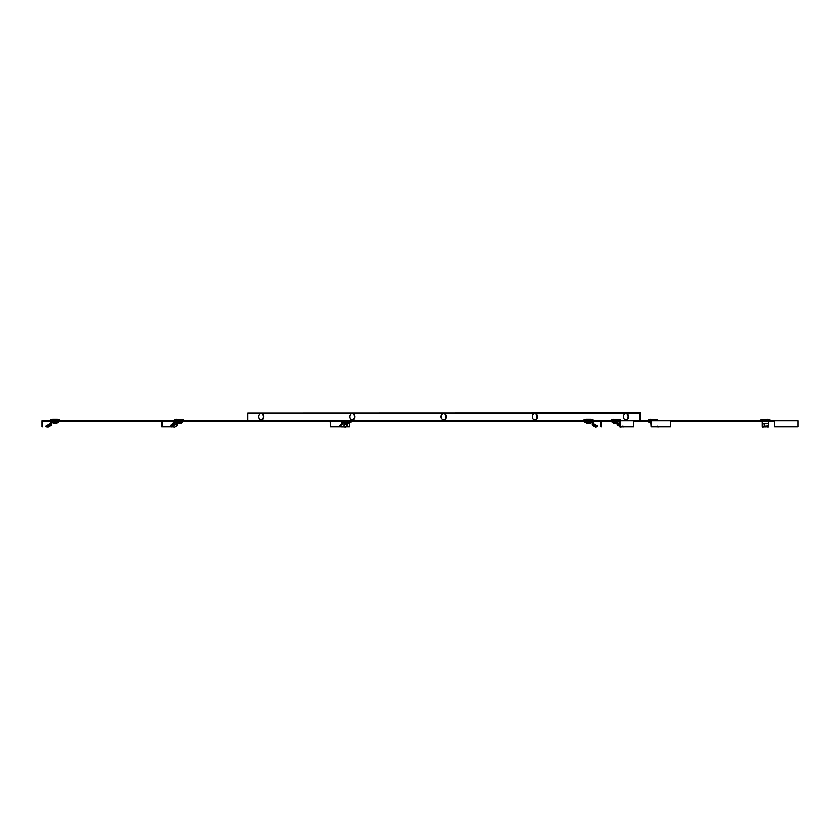 <?xml version="1.0" encoding="UTF-8"?>
<svg xmlns="http://www.w3.org/2000/svg" width="840" height="840" viewBox="0 0 840 840"><rect width="100%" height="100%" fill="white"/><g stroke="black" fill="none" stroke-linecap="round" stroke-linejoin="round"><path stroke-width="1.26" d="M774.774 420.777L774.774 426.878L798 426.878L798 420.777L640.794 420.777L640.794 412.881L248.147 412.997M247.737 420.777L247.737 412.997L640.385 412.997L640.385 421.355L641.329 420.777L641.34 421.355L649.95 421.355L649.95 420.777M774.774 421.355L670.373 421.355M649.95 421.355L651.01 421.355L651.347 426.878L651.347 420.777M651.347 426.878L670.373 426.878L670.373 420.777M341.156 426.878L330.488 426.878L330.488 421.355M330.488 426.878L330.151 421.355M345.681 426.878L349.514 426.878L349.514 422.447M633.665 421.355L640.385 421.355L640.385 412.881M639.975 412.997L639.975 420.777L42 420.777L42 426.878L42.578 426.878L42.578 421.355L601.02 421.355L601.02 426.878L601.598 426.878L601.598 420.777M639.45 421.355L639.45 420.777M601.598 421.355L619.868 421.355L619.868 426.878L633.665 426.878L633.665 420.777M618.345 421.355L618.345 420.777M620.34 426.878L620.34 420.777M171.16 426.878L161.637 426.878L161.637 421.355M162.109 426.878L162.109 421.355M586.309 421.522L586.309 422.447L584.755 422.447L584.755 421.522L593.114 421.522L593.114 424.851L595.823 426.426L597.692 426.122L593.114 423.486M586.309 422.447L592.19 422.447L592.19 424.515L593.114 424.851M597.062 426.836L597.429 426.185M593.376 425.019L592.977 425.712L595.413 427.119L597.03 426.888M595.413 427.119L595.823 426.426M592.977 425.712L592.19 424.515M593.114 419.937L593.114 420.641L583.821 420.641L583.874 419.853A5.807 5.807 0 0 1 586.142 419.244L590.803 419.244A5.807 5.807 0 0 1 593.061 419.853L583.821 419.937M590.803 419.244L586.142 419.244M590.331 422.447L590.331 423.749L586.614 423.749L586.614 422.447M612.224 421.522L612.055 422.447L612.224 421.522L617.799 421.522L617.82 424.851L619.868 426.321M612.224 422.447L617.043 422.447L617.043 424.515L617.799 424.515M619.868 421.522L617.799 421.522M623.669 426.878A4.179 1.197 -154.7 0 1 622.577 426.93L622.954 426.122M618.02 425.019L619.952 427.119L622.272 426.888L622.335 426.185M617.957 425.712L617.043 424.515M619.868 424.106L618.996 423.486L617.82 424.851M619.868 423.486L618.996 423.486M620.508 420.641L611.216 420.641L611.216 419.937L620.508 419.937L620.508 420.641M611.268 419.853L620.456 419.853L613.536 419.244L611.216 419.937M617.043 423.749L613.651 423.749L613.651 422.447M616.686 423.749L616.686 422.447M57.288 422.447L58.842 422.447L58.842 421.522L57.288 421.522L57.288 422.447L51.408 422.447L51.408 424.022L47.639 426.195L47.177 425.387L50.474 423.486L50.474 421.522L57.288 421.522M47.639 426.195L46.295 426.972L45.833 426.163L47.177 425.387M51.408 424.022L51.408 425.334L48.174 427.119L46.441 426.888M50.474 419.937L50.474 420.641L59.766 420.641L59.766 419.937L50.526 419.853A5.807 5.807 0 0 1 52.794 419.244L57.456 419.244L52.794 419.244M57.456 419.244A5.807 5.807 0 0 1 59.724 419.853L59.766 419.937M56.984 422.447L56.984 423.749L53.267 423.749L53.267 422.447M178.878 422.447L182.774 422.447L182.774 421.522L174.059 422.447L174.059 424.022L176.463 424.022L172.389 426.888L174.878 427.119L177.587 425.334L176.463 424.022M177.587 425.334L177.786 423.749M174.059 424.022L170.972 426.195L170.594 425.387L173.303 423.486L173.303 421.522L178.878 421.522M170.972 426.195A4.179 1.197 154.7 0 0 170.929 426.668A4.179 1.197 154.7 0 0 172.253 426.93L172.389 426.888M170.594 425.387A4.179 1.197 154.7 0 0 170.541 425.859L170.929 426.668M182.774 420.641L174.321 420.641L174.321 419.937L183.614 419.937L183.614 420.641L182.774 420.641M174.374 419.853L183.561 419.853L176.642 419.244L174.321 419.937M181.188 422.447L181.188 423.749L176.757 423.749L176.757 422.447M179.802 423.749L179.802 422.447M623.427 416.714A3.255 2.3 90 0 1 625.726 413.459A3.255 2.3 90 0 1 628.026 416.714A3.255 2.3 90 0 1 625.726 419.958A3.255 2.3 90 0 1 623.427 416.714M625.957 413.469A3.255 2.3 90 0 1 626.178 413.459A3.255 2.3 90 0 1 628.477 416.714A3.255 2.3 90 0 1 626.178 419.958A3.255 2.3 90 0 1 625.957 419.947M762.226 424.515L762.226 421.522L768.726 421.522L768.726 423.486L764.306 423.486L762.226 424.515M764.4 426.899A4.179 2.09 180 0 0 764.673 426.93A4.179 2.09 180 0 0 768.726 426.195L768.726 423.486M768.726 425.387A4.179 2.09 180 0 1 764.673 426.122L764.306 423.486M762.248 424.851L762.689 427.119L764.673 426.93L764.673 426.122M764.442 426.888L764.306 426.08M762.226 426.426L763.98 426.185M770.123 420.641L760.83 420.641L760.83 419.937L770.123 419.937L770.123 420.641M767.812 419.244L760.83 419.937L770.123 419.937L767.812 419.244L770.07 419.853M650.853 422.447L649.152 422.447L649.152 421.522L651.01 421.522M659.043 426.878A4.179 1.712 -161.7 0 1 657.416 426.93L657.688 426.122M654.507 426.878L657.111 426.888L656.964 426.185M657.699 420.641L648.407 420.641L648.407 419.937L657.699 419.937L657.699 420.641M648.459 419.853L657.647 419.853L650.727 419.244L648.407 419.937M651.01 423.749L651 422.447M762.226 426.195L762.226 424.022M768.264 426.437L768.264 427.119L766.521 426.888M768.264 427.119L768.726 426.195M345.713 422.447L351.046 422.447L351.046 421.522L345.713 421.522L345.713 422.447L342.342 422.447L342.342 424.022L345.765 424.022L342.919 426.888L345.44 427.119L347.382 425.334L345.765 424.022M347.382 425.334L347.676 423.749M342.342 424.022L340.19 426.195L339.917 425.387L341.806 423.486L341.806 421.522L345.713 421.522M339.917 425.387L340.19 426.195A4.179 1.712 161.7 0 0 342.772 426.93L342.919 426.888M349.199 422.447L349.199 423.749L345.082 423.749L345.082 422.447M347.214 423.749L347.214 422.447M349.944 416.714A3.255 2.3 90 0 1 352.244 413.459A3.255 2.3 90 0 1 354.543 416.714A3.255 2.3 90 0 1 352.244 419.958A3.255 2.3 90 0 1 349.944 416.714M352.464 413.469A3.255 2.3 90 0 1 352.695 413.459A3.255 2.3 90 0 1 354.995 416.714A3.255 2.3 90 0 1 352.695 419.958A3.255 2.3 90 0 1 352.464 419.947M445.704 416.714A3.255 2.3 90 0 1 443.405 419.958A3.255 2.3 90 0 1 441.105 416.714A3.255 2.3 90 0 1 443.405 413.459A3.255 2.3 90 0 1 445.704 416.714M443.625 413.469A3.255 2.3 90 0 1 443.856 413.459A3.255 2.3 90 0 1 446.156 416.714A3.255 2.3 90 0 1 443.856 419.958A3.255 2.3 90 0 1 443.625 419.947M261.083 419.958A3.255 2.3 90 0 1 258.772 416.714A3.255 2.3 90 0 1 261.083 413.459A3.255 2.3 90 0 1 263.382 416.714A3.255 2.3 90 0 1 261.083 419.958L261.534 419.958A3.255 2.3 90 0 0 263.834 416.714A3.255 2.3 90 0 0 261.534 413.459L261.083 413.459M532.266 416.714A3.255 2.3 90 0 1 534.566 413.459A3.255 2.3 90 0 1 536.865 416.714A3.255 2.3 90 0 1 534.566 419.958A3.255 2.3 90 0 1 532.266 416.714M534.786 413.469A3.255 2.3 90 0 1 535.017 413.459A3.255 2.3 90 0 1 537.317 416.714A3.255 2.3 90 0 1 535.017 419.958A3.255 2.3 90 0 1 534.786 419.947M739.925 421.355L739.925 420.777M593.061 419.853L583.874 419.853M59.724 419.853L50.526 419.853M763.15 419.244L760.883 419.853"/></g></svg>
